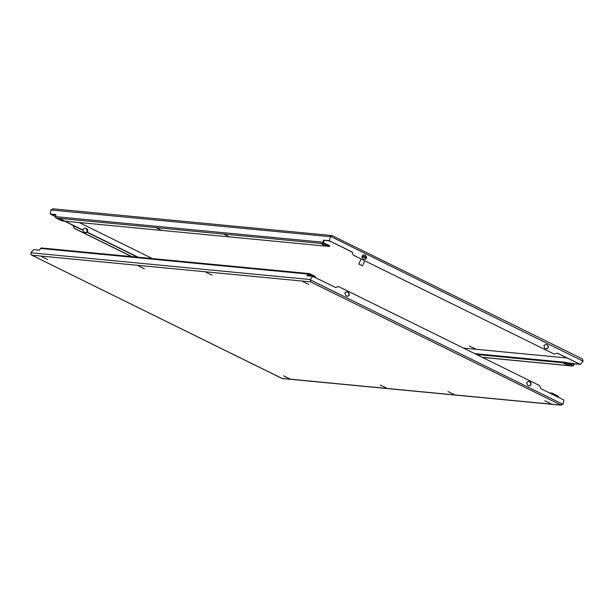 <?xml version="1.0" encoding="UTF-8"?>
<svg xmlns="http://www.w3.org/2000/svg" width="614" height="614" viewBox="0 0 614 614"><rect width="100%" height="100%" fill="white"/><g stroke="black" fill="none" stroke-linecap="round" stroke-linejoin="round"><path stroke-width="0.92" d="M563.03 404.365L310.247 279.838M310.584 279.339L310.561 281.849L561.288 405.209L282.256 378.523L31.629 255.117L30.7 253.106L33.616 249.606L39.35 250.151L40.647 248.478A1.282 1.236 -84.5 0 1 41.737 248.002L309.326 273.598A1.282 1.236 95.5 0 0 308.236 274.074L306.946 275.747L312.679 276.3L310.423 279.539L30.892 252.799M550.704 403.621L544.787 400.788L550.704 403.621M386.183 387.887L380.266 385.047L386.183 387.887M453.93 394.365L448.013 391.532L453.93 394.365M289.409 378.631L283.491 375.791L289.409 378.631M308.834 284.466L302.917 281.634L308.834 284.466M309.732 276.016L308.09 275.218M144.313 268.732L138.396 265.893L144.313 268.732M212.053 275.21L206.135 272.378L212.053 275.21M47.539 259.476L41.622 256.637L47.539 259.476M531.087 384.725L529.222 385.899L527.664 385.27L526.62 382.53L528.493 381.355L530.043 381.985L531.087 384.725M529.038 385.868A2.049 1.98 95.5 0 0 531.026 383.942L531.026 383.681A2.049 1.98 95.5 0 0 529.905 381.969L529.015 381.532A2.049 1.98 95.5 0 0 528.424 381.355M345.859 295.702L344.822 292.962L346.687 291.796L348.238 292.425L349.282 295.165L347.417 296.332L345.859 295.702M347.232 296.309A2.049 1.98 95.5 0 0 349.22 294.382L349.22 294.121A2.049 1.98 95.5 0 0 348.1 292.41L347.209 291.972A2.049 1.98 95.5 0 0 346.618 291.788M563.13 404.027L563.782 399.998L540.842 388.631L539.645 385.6L338.491 286.508L335.559 287.505M317.799 278.817L312.679 276.3M308.274 274.826L311.037 276.139M338.491 286.508L335.666 287.559L317.968 278.833M307.775 275.824L308.665 273.982L314.276 277.083M551.157 393.712L558.203 397.181M558.303 396.959L557.612 396.897M315.128 277.167L315.427 276.515L309.74 273.714A1.282 1.236 95.5 0 0 309.326 273.598M558.51 397.335A1.282 1.236 95.5 0 0 557.834 395.938L552.147 393.137L551.848 393.781M281.887 378.393L560.659 405.056L563.145 403.766M552.147 393.137L549.453 392.876M55.46 216.65L50.218 214.002L50.97 209.635M330.516 236.367L583.108 361.201L582.371 358.883L332.021 235.553L52.712 208.791M326.172 246.099L321.168 243.704L326.172 246.099M161.651 230.365L156.647 227.963L161.651 230.365M229.398 236.843L224.394 234.448L229.398 236.843M64.877 221.109L59.873 218.707L64.877 221.109M568.05 365.253L563.038 362.859L568.05 365.253M475.167 348.821L469.249 345.981L475.167 348.821M358.852 264.058L362.49 265.801L358.852 264.058M362.429 256.391L366.028 258.072M366.297 258.095L362.352 256.414M362.467 255.716L366.466 257.435M362.068 255.977L364.163 254.825L365.729 255.455L366.527 258.172L364.44 259.323L362.874 258.694L362.068 255.977M364.363 259.315A2.049 1.98 95.5 0 0 365.622 258.939L365.837 258.778A2.049 1.98 95.5 0 0 365.353 255.416L364.455 254.979A2.049 1.98 95.5 0 0 363.972 254.818M85.576 232.645L87.38 231.47L86.336 228.73L84.962 228.132M87.165 232.123L86.981 232.292A2.049 1.98 -84.5 0 1 84.985 232.468L84.095 232.031A2.049 1.98 -84.5 0 1 82.974 230.319L82.967 230.058A2.049 1.98 -84.5 0 1 85.822 228.331L86.712 228.769A2.049 1.98 -84.5 0 1 87.18 232.123L138.112 257.22L87.18 232.123M546.168 348.875A2.049 1.98 95.5 0 0 547.427 348.506L547.627 348.338A2.049 1.98 95.5 0 0 547.158 344.984L546.26 344.538A2.049 1.98 95.5 0 0 545.777 344.377M547.534 345.014L548.333 347.739L546.245 348.882L544.679 348.253L543.874 345.536L545.961 344.385L547.158 344.984M86.981 232.292L137.459 257.159M131.88 256.621L74.401 228.308L73.45 225.63L82.974 230.319M50.87 209.965L330.401 236.705L329.281 240.696L352.221 252.062L353.15 255.063L554.312 354.163L557.389 353.134L580.384 364.394L583.108 361.193M575.095 361.853L557.297 353.165M575.049 361.853L579.439 364.01L574.65 363.849L580.384 364.394M64.907 221.163L82.967 230.058L64.923 221.163M334.546 243.282L329.802 241.033L323.547 240.143L323.087 242.231A1.282 1.236 95.5 0 0 323.755 243.658L329.442 246.46L329.741 245.815L323.286 242.63L324.276 240.504M329.281 240.696L323.547 240.143M352.022 252.039L334.346 243.267M152.449 258.594L79.244 222.529M55.521 216.527L51.162 214.386L55.889 214.839M50.218 214.002L55.958 214.547L55.498 216.635A1.282 1.236 -84.5 0 0 56.166 218.062L61.853 220.863L329.442 246.46M352.221 252.062L353.15 255.063M64.746 221.147L73.45 225.63M131.596 256.598L74.355 228.4L73.158 225.369L64.547 221.124M568.326 363.35L573.737 363.864L572.923 365.614L566.461 362.429L474.814 353.664M573.913 363.488L567.466 362.92M567.121 358.008L463.509 348.092M566.461 362.429L566.162 363.081L476.518 354.501M566.162 363.081L571.849 365.883A1.282 1.236 95.5 0 0 573.353 365.522L574.65 363.849M50.855 210.234L53.349 208.944M332.128 235.615L330.347 236.973M573.975 363.58L567.551 362.966M310.554 281.849L31.774 255.178M308.236 274.074L40.647 248.478M323.087 242.231L55.498 216.635M571.849 365.883L482.205 357.302M323.755 243.658L56.166 218.062M281.979 378.447L31.629 255.117M358.776 264.074L361.147 259.001M361.869 257.443L362.39 256.33M362.16 256.222L362.429 255.639M362.49 265.801L364.816 260.812M365.729 258.862L366.105 258.057M332.021 235.553L582.371 358.883M572.263 365.998L482.404 357.402"/></g></svg>
